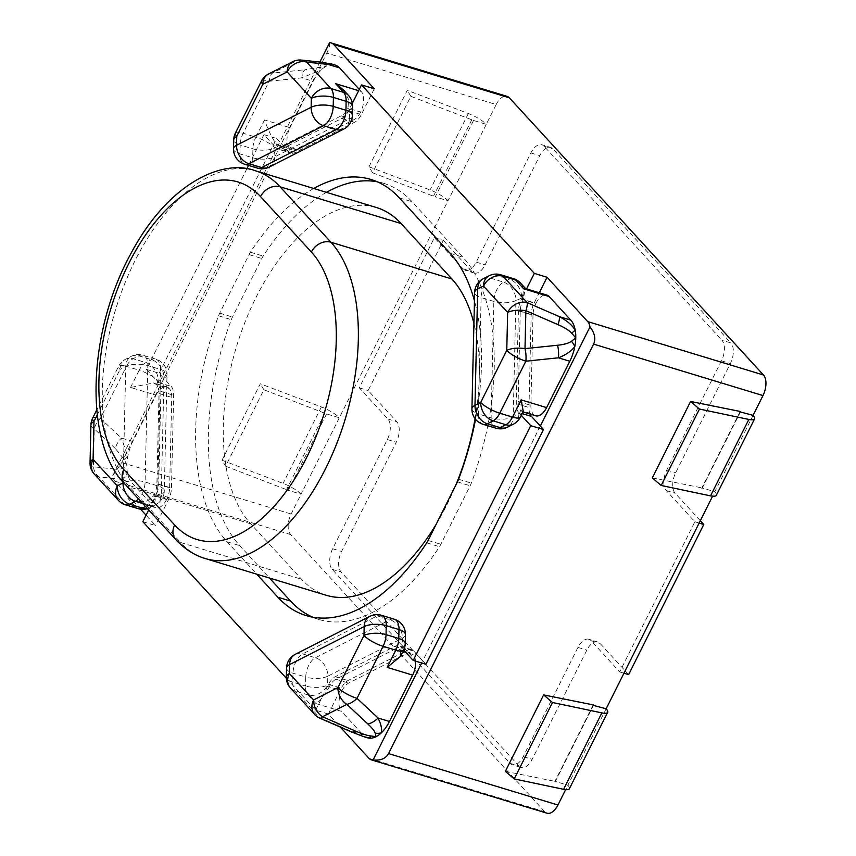 <?xml version="1.0" encoding="UTF-8"?>
<svg xmlns="http://www.w3.org/2000/svg" width="856" height="856" viewBox="0 0 856 856"><rect width="100%" height="100%" fill="white"/><g stroke="black" fill="none" stroke-linecap="round" stroke-linejoin="round"><path stroke-width="0.64" stroke-dasharray="4.28 3.21" d="M142.824 521.668L155.557 525.541L146.076 515.184M374.275 88.778L361.339 114.597A15.793 8.496 106.9 0 1 354.651 122.215L295.192 152.518A15.793 8.496 106.9 0 1 290.944 153.074A15.793 8.496 106.9 0 1 288.697 151.608L279.859 141.968L112.65 475.893A15.793 8.496 -73.1 0 0 114.907 481.19L140.587 509.202M112.65 475.893L121.755 462.55L326.799 53.093L496.18 104.539L486.272 124.334L473.529 120.461L410.827 96.311L372.553 172.751L368.979 166.77L430.065 189.936A17.366 4.441 -153.4 0 1 447.998 200.764L339.318 417.771L326.585 413.908L263.873 389.758L225.599 466.188L222.036 460.218L283.111 483.383A17.366 4.441 -153.4 0 1 301.045 494.201L291.136 513.996A15.793 8.496 -73.1 0 0 290.655 534.572L544.758 811.745A15.793 8.496 106.9 0 0 547.005 813.2M286.353 678.22L315.618 710.148L328.351 714.011L340.378 727.129M569.379 788.75A17.366 4.441 26.6 0 0 567.86 785.23L565.645 789.649M496.18 104.539A15.793 8.496 106.9 0 1 507.116 96.364M716.322 495.314A17.366 4.441 26.6 0 0 714.803 491.783L712.588 496.202M628.614 674.603L600.024 643.423A15.793 8.496 -73.1 0 0 597.777 641.968L588.864 639.261A15.793 8.496 -73.1 0 1 591.111 640.716L619.701 671.896L694.879 521.764L666.289 490.584A15.793 8.496 106.9 0 1 666.781 470.008L721.458 360.815A15.793 8.496 -73.1 0 0 721.94 340.239L730.853 342.946L552.976 148.923A15.793 8.496 106.9 0 0 550.729 147.467L541.816 144.76A15.793 8.496 106.9 0 1 544.063 146.216L721.94 340.239M588.864 639.261A15.793 8.496 -73.1 0 0 577.928 647.436L523.251 756.618A15.793 8.496 106.9 0 1 512.305 764.804A15.793 8.496 106.9 0 1 510.058 763.338L332.192 569.326A15.793 8.496 -73.1 0 1 332.674 548.75L387.351 439.556A15.793 8.496 106.9 0 0 387.832 418.98L359.242 387.8L434.42 237.668L463.01 268.848A15.793 8.496 -73.1 0 0 465.257 270.303A15.793 8.496 -73.1 0 0 476.204 262.129L530.88 152.935A15.793 8.496 106.9 0 1 541.816 144.76M246.838 168.814L146.397 369.396L157.825 381.862L163.978 378.106L161.249 494.511L155.161 497.036L148.677 509.983M315.618 710.148L328.544 684.329A15.793 8.496 106.9 0 1 335.242 676.711L394.691 646.408A15.793 8.496 106.9 0 1 398.939 645.852A15.793 8.496 106.9 0 1 401.186 647.318L401.764 647.949L402.192 647.115L402.395 638.169L327.795 676.187L327.591 685.121L329.218 686.897A15.793 8.496 106.9 0 1 335.937 679.225L393.856 649.715A15.793 8.496 106.9 0 1 398.104 649.158A15.793 8.496 106.9 0 1 400.373 650.646L400.629 656.188M403.005 651.448L400.373 650.646L401.764 647.949L403.7 650.046M521.25 415.299L519.325 413.191L513.183 416.947L515.9 300.542L521.989 298.016L526.558 288.9M352.362 103.234L348.606 110.734A15.793 8.496 106.9 0 1 341.919 118.353L282.459 148.644A15.793 8.496 106.9 0 1 278.211 149.201A15.793 8.496 106.9 0 1 275.964 147.746L275.386 147.114L274.969 147.949L274.755 156.883L349.355 118.877L349.569 109.932L347.932 108.156A15.793 8.496 106.9 0 1 341.212 115.838L283.304 145.338A15.793 8.496 106.9 0 1 279.056 145.894A15.793 8.496 106.9 0 1 276.777 144.407C272.55 139.089 268.463 130.936 264.493 119.936L289.97 127.672A15.793 8.496 -73.1 0 0 289.51 148.281L276.777 144.407L275.386 147.114L263.948 134.638L248.54 165.422M313.713 188.481A198.934 106.989 -73.1 0 0 250.423 252.21A15.793 8.496 -73.1 0 0 249.053 254.617L219.735 313.168A15.793 8.496 -73.1 0 0 218.58 315.81A198.934 106.989 -73.1 0 0 227.054 541.784L256.747 574.173M475.54 419.28A198.934 106.989 -73.1 0 0 474.459 300.777M319.887 62.039L279.859 141.968L276.681 138.511L159.13 373.259L171.147 386.366A15.793 8.496 106.9 0 1 173.64 395.269L171.457 488.038A15.793 8.496 106.9 0 1 168.493 499.722L155.557 525.541M540.318 426.063L422.757 660.821L425.935 664.288M263.948 134.638L276.681 138.511M146.397 369.396L159.13 373.259M156.894 483.918L169.627 487.781A15.793 8.496 -73.1 0 1 166.642 499.497L153.898 495.624A15.793 8.496 -73.1 0 0 156.894 483.918L159.002 393.557A15.793 8.496 -73.1 0 0 156.488 384.622L157.825 381.862L158.414 382.504A15.793 8.496 106.9 0 1 160.896 391.395L158.724 484.175A15.793 8.496 106.9 0 1 155.749 495.849L155.161 497.036L153.887 495.656L146.451 501.552L134.071 501.135L127.961 498.502L135.954 507.212A15.793 8.496 -73.1 0 0 138.201 508.678M328.351 714.011L341.276 688.192A15.793 8.496 106.9 0 1 347.975 680.573L407.424 650.282A15.793 8.496 106.9 0 1 411.672 649.725A15.793 8.496 106.9 0 1 413.919 651.181L422.757 660.821L421.676 662.993M522.941 411.918L520.694 410.463L519.325 413.191L518.747 412.56A15.793 8.496 106.9 0 1 516.254 403.658L518.426 310.889A15.793 8.496 106.9 0 1 521.4 299.204L521.989 298.016L523.262 299.407L525.327 288.525M530.025 414.069A15.793 8.496 106.9 0 1 528.987 407.531L531.159 314.751A15.793 8.496 106.9 0 1 534.133 303.078L539.291 292.773M326.446 192.343A198.934 106.989 -73.1 0 0 263.166 256.083A15.793 8.496 -73.1 0 0 261.786 258.491L232.468 317.03A15.793 8.496 -73.1 0 0 231.313 319.673A198.934 106.989 -73.1 0 0 239.787 545.657L269.48 578.046M312.654 617.155A198.934 106.989 -73.1 0 0 318.903 619.455A198.934 106.989 -73.1 0 0 439.46 546.716A15.793 8.496 -73.1 0 0 440.84 544.309L470.158 485.759A15.793 8.496 -73.1 0 0 471.303 483.116A198.934 106.989 -73.1 0 0 462.839 257.142L412.014 201.706A198.934 106.989 -73.1 0 0 383.713 183.334A198.934 106.989 -73.1 0 0 377.239 181.772M376.373 207.505A173.672 93.411 -73.1 0 0 245.319 321.375A173.672 93.411 -73.1 0 0 250.722 523.819L301.537 579.245A173.672 93.411 -73.1 0 0 326.243 595.284M436.207 524.246A173.672 93.411 -73.1 0 0 455.799 485.127M475.069 418.68A173.672 93.411 -73.1 0 0 473.924 323.354M520.266 311.145L532.999 315.008A15.793 8.496 -73.1 0 1 535.984 303.302L523.251 299.429A15.793 8.496 -73.1 0 0 520.266 311.145L518.148 401.507A15.793 8.496 -73.1 0 0 520.662 410.431L533.395 414.304A15.793 8.496 106.9 0 0 535.674 415.791M289.97 127.672L313.178 81.331A31.576 16.981 106.9 0 1 321.353 69.871A31.576 16.981 106.9 0 1 326.564 66.083A31.576 16.981 106.9 0 1 331.721 64.585A31.576 16.981 106.9 0 1 335.06 64.97M359.285 89.409L361.146 91.453L358.643 90.683M343.203 89.666L348.713 99.521L347.932 108.156L360.654 112.05A15.793 8.496 -73.1 0 0 361.146 91.453M360.654 112.05A15.793 8.496 106.9 0 1 353.945 119.701L296.037 149.212A15.793 8.496 106.9 0 1 291.789 149.768A15.793 8.496 106.9 0 1 289.51 148.281M156.006 395.183A15.793 8.496 106.9 0 1 166.952 387.008A15.793 8.496 106.9 0 1 169.221 388.496L156.488 384.622L153.62 382.953L130.54 387.447L156.006 395.183L132.798 441.525A31.576 16.981 -73.1 0 0 127.779 456.43A31.576 16.981 -73.1 0 0 126.859 464.894A31.576 16.981 -73.1 0 0 127.405 472.598A31.576 16.981 -73.1 0 0 131.835 482.688L153.438 506.238L127.961 498.502M169.627 487.781L171.746 397.419A15.793 8.496 -73.1 0 0 169.221 388.496M166.642 499.497A15.793 8.496 106.9 0 1 155.685 507.704A15.793 8.496 106.9 0 1 153.438 506.238M367.566 737.818A31.576 16.981 106.9 0 1 363.072 734.908L341.469 711.347L316.003 703.611C320.283 700.893 324.692 695.329 329.218 686.897L341.972 690.739A15.793 8.496 -73.1 0 0 341.469 711.347M341.972 690.739A15.793 8.496 106.9 0 1 348.681 683.088L406.589 653.588A15.793 8.496 106.9 0 1 410.837 653.032A15.793 8.496 106.9 0 1 413.106 654.519L405.733 652.272M415.556 661.132A15.793 8.496 -73.1 0 0 413.106 654.519M532.999 315.008L530.88 405.37A15.793 8.496 -73.1 0 0 533.395 414.304M535.984 303.302A15.793 8.496 106.9 0 1 546.941 295.095M124.206 459.426A15.793 4.098 -26.6 0 1 127.779 456.43L121.402 438.069A15.793 9.384 -47 0 0 115.314 448.512L124.206 459.426L126.859 464.894L124.013 467.504C122.237 469.013 119.177 469.537 114.832 469.088A15.793 12.605 -83.9 0 0 120.439 479.221C123.703 478.472 126.014 476.268 127.405 472.598A15.793 12.487 -130.9 0 1 124.013 467.504M473.529 120.461L435.255 196.891L447.998 200.764L486.272 124.334A17.366 4.441 26.6 0 0 468.339 113.506L407.253 90.34L368.979 166.77M326.585 413.908L288.312 490.338L301.045 494.201L339.318 417.771A17.366 4.441 26.6 0 0 321.385 406.942L260.31 383.788L222.036 460.218M434.42 237.668L443.344 240.376L368.155 390.507L396.745 421.687A15.793 8.496 106.9 0 1 396.264 442.263L341.587 551.457A15.793 8.496 -73.1 0 0 341.105 572.033L518.971 766.045A15.793 8.496 106.9 0 0 521.218 767.511L512.305 764.804M443.344 240.376L471.924 271.555A15.793 8.496 -73.1 0 0 474.171 273.011A15.793 8.496 -73.1 0 0 485.117 264.836L539.794 155.642A15.793 8.496 106.9 0 1 550.729 147.467M700.326 520.694L675.213 493.291A15.793 8.496 106.9 0 1 675.694 472.715L730.371 363.522A15.793 8.496 -73.1 0 0 730.853 342.946M597.777 641.968A15.793 8.496 -73.1 0 0 586.842 650.143L532.165 759.336A15.793 8.496 106.9 0 1 521.218 767.511M359.242 387.8L368.155 390.507M329.528 42.8C330.191 44.555 329.282 47.979 326.799 53.093M114.832 469.088L93.379 466.788A15.793 12.605 -83.9 0 0 98.986 476.92L120.439 479.221L131.835 482.688M90.041 462.903A15.793 6.12 1.3 0 0 93.379 466.788L94.267 428.856A15.793 9.384 133 0 1 100.366 418.413L126.421 366.368L139.164 370.231L130.54 387.447M352.212 732.276A15.793 3.167 113.5 0 1 351.677 731.441L364.239 736.813M740.14 411.886L702.07 487.92L714.803 491.783L753.077 415.353M606.134 708.8L567.86 785.23L555.116 781.368L593.197 705.333M694.879 521.764L699.149 523.059M619.701 671.896L623.96 673.191M320.048 718.291A15.793 3.167 113.5 0 1 319.502 717.456L351.677 731.441L363.072 734.908M320.476 67.474A15.793 0.952 77.4 0 1 321.353 69.871L301.783 77.864A15.793 6.377 84.1 0 1 304.993 69.743L326.564 66.083L325.655 64.831C325.002 64.093 322.509 63.494 318.175 63.023A15.793 12.605 96.1 0 1 323.001 62.381M331.796 63.986L331.721 64.585A15.793 15.269 140 0 0 325.655 64.831M318.175 63.023L296.722 60.723A15.793 12.605 96.1 0 1 301.547 60.081M292.699 61.707A15.793 11.824 63 0 1 296.722 60.723L272.411 73.113A15.793 6.377 -95.9 0 0 269.201 81.234L243.147 133.279L255.88 137.153L264.493 119.936M522.342 411.736L523.23 411.362M652.304 477.905L702.07 487.92M410.827 96.311L407.253 90.34M372.553 172.751L435.255 196.891M505.361 771.352L555.116 781.368M263.873 389.758L260.31 383.788M225.599 466.188L288.312 490.338M483.266 278.735A15.793 11.824 -117 0 1 490.777 278.254L503.51 282.127A15.793 8.496 -73.1 0 0 496.822 289.745A15.793 8.496 -73.1 0 0 493.848 301.43L491.119 417.835A15.793 8.496 -73.1 0 0 493.612 426.727A15.793 8.496 -73.1 0 0 495.849 428.182M484.079 285.872A15.793 8.496 106.9 0 1 490.777 278.254L496.501 275.332L509.234 279.206L503.51 282.127A15.793 11.824 63 0 1 515.9 300.542A15.793 6.12 1.3 0 1 493.848 301.43L481.104 297.556A15.793 8.496 106.9 0 1 484.079 285.872M483.116 424.319A15.793 8.496 106.9 0 1 480.869 422.864A15.793 8.496 106.9 0 1 478.386 413.962L491.119 417.835A15.793 6.12 1.3 0 0 513.183 416.947A15.793 11.824 -117 0 1 507.608 427.144M343.791 129.074A15.793 11.824 -117 0 0 349.355 118.877A15.793 6.12 -178.7 0 0 352.405 115.378M257.431 168.118A15.793 8.496 106.9 0 1 255.184 166.663A15.793 8.496 106.9 0 1 252.691 157.772L252.905 148.826A15.793 8.496 106.9 0 1 255.88 137.153A15.793 4.034 26.6 0 1 274.969 147.949A15.793 6.12 1.3 0 1 252.905 148.826L240.172 144.964L239.958 153.898A15.793 8.496 -73.1 0 0 242.451 162.801A15.793 8.496 -73.1 0 0 244.698 164.256M381.509 615.325A15.793 8.496 -73.1 0 0 377.271 615.881L302.671 653.898A15.793 8.496 -73.1 0 0 295.973 661.517A15.793 8.496 -73.1 0 0 292.998 673.201L292.795 682.136A15.793 8.496 -73.1 0 0 295.277 691.038L319.502 717.456A15.793 12.68 137.5 0 1 314.708 714.482M286.546 668.076A15.793 6.12 -178.7 0 0 292.998 673.201L305.742 677.064A15.793 8.496 106.9 0 1 308.706 665.39A15.793 8.496 106.9 0 1 315.404 657.761L390.004 619.755A15.793 8.496 106.9 0 1 394.252 619.198M295.16 654.38A15.793 11.824 -117 0 1 302.671 653.898L315.404 657.761A15.793 11.824 63 0 1 327.795 676.187A15.793 6.12 1.3 0 1 305.742 677.064L305.528 686.009L292.795 682.136A15.793 6.12 -178.7 0 1 286.332 677.01M369.76 616.374A15.793 11.824 -117 0 1 377.271 615.881L390.004 619.755A15.793 11.824 63 0 1 402.395 638.169A15.793 6.12 -178.7 0 0 405.444 634.671M123.061 481.971L125.768 366.507L120.043 369.428A15.793 4.034 -153.4 0 1 118.663 366.218A15.793 4.034 -153.4 0 1 126.421 366.368A15.793 8.496 106.9 0 1 133.119 358.739L138.843 355.829A15.793 8.496 106.9 0 1 143.091 355.272A15.793 8.496 106.9 0 1 145.338 356.727A15.793 8.496 106.9 0 1 147.831 365.619L145.103 482.024A15.793 8.496 106.9 0 1 142.128 493.709A15.793 8.496 106.9 0 1 138.544 498.93M97.252 414.946L120.043 369.428A15.793 11.824 -117 0 1 125.607 359.22L131.332 356.31A15.793 15.793 0 0 1 143.091 355.272L155.824 359.135A15.793 15.793 0 0 1 167.027 374.607A15.793 6.12 -178.7 0 0 160.564 369.492L147.831 365.619A15.793 6.12 1.3 0 0 125.768 366.507A15.793 11.824 -117 0 1 131.332 356.31A15.793 11.824 -117 0 1 138.843 355.829L151.576 359.691A15.793 11.824 63 0 1 163.978 378.106A15.793 6.12 -178.7 0 0 167.027 374.607L164.299 491.023A15.793 6.12 -178.7 0 1 161.249 494.511A15.793 11.824 -117 0 1 155.685 504.719A15.793 11.824 -117 0 1 148.174 505.2A15.793 8.496 -73.1 0 0 154.861 497.582A15.793 8.496 -73.1 0 0 157.836 485.898L160.564 369.492A15.793 8.496 -73.1 0 0 158.071 360.59A15.793 8.496 -73.1 0 0 155.824 359.135A15.793 8.496 -73.1 0 0 151.576 359.691L145.852 362.612A15.793 8.496 -73.1 0 0 139.164 370.231A15.793 4.034 26.6 0 1 158.242 381.027A15.793 11.824 63 0 0 145.852 362.612L133.119 358.739A15.793 11.824 -117 0 0 125.607 359.22A15.793 15.793 0 0 0 118.663 366.218L96.728 410.013M114.907 481.19L290.655 534.572M369.011 758.363L544.758 811.745M348.606 110.734L361.339 114.597M341.919 118.353L354.651 122.215M282.459 148.644L295.192 152.518M275.964 147.746L288.697 151.608M158.414 382.504L171.147 386.366M160.896 391.395L173.64 395.269M158.724 484.175L171.457 488.038M155.749 495.849L168.493 499.722M328.544 684.329L341.276 688.192M335.242 676.711L347.975 680.573M394.691 646.408L407.424 650.282M401.186 647.318L413.919 651.181M518.747 412.56L522.117 413.587M516.254 403.658L528.987 407.531M518.426 310.889L531.159 314.751M521.4 299.204L534.133 303.078M227.054 541.784L239.787 545.657M218.58 315.81L231.313 319.673M426.727 542.843L439.46 546.716M428.096 540.436L440.84 544.309M457.414 481.896L470.158 485.759M458.57 479.253L471.303 483.116M450.106 253.269L462.839 257.142M399.281 197.843L412.014 201.706M250.423 252.21L263.166 256.083M249.053 254.617L261.786 258.491M219.735 313.168L232.468 317.03M175.748 539.515A15.793 12.68 137.5 0 0 180.552 542.501L129.738 487.064A15.793 12.68 -42.5 0 1 124.933 484.089M205.258 558.54A173.672 93.411 106.9 0 1 180.552 542.501L301.537 579.245M250.722 523.819L129.738 487.064A173.672 93.411 106.9 0 1 124.334 284.631A173.672 93.411 106.9 0 1 255.388 170.761M92.598 418.274A15.793 4.034 26.6 0 1 100.366 418.413L121.402 438.069L132.798 441.525M125.458 504.805A15.793 8.496 106.9 0 1 123.211 503.349L98.986 476.92A15.793 12.68 137.5 0 1 94.192 473.946M118.406 500.364A15.793 12.68 137.5 0 0 123.211 503.349L135.954 507.212A15.793 12.68 -42.5 0 0 155.524 497.432A15.793 11.824 -117 0 1 149.95 507.629A15.793 11.824 -117 0 1 147.307 508.496M159.002 393.557L171.746 397.419M90.929 424.972A15.793 6.12 1.3 0 0 94.267 428.856L115.314 448.512M121.755 462.55L291.136 513.996M387.832 418.98L396.745 421.687M387.351 439.556L396.264 442.263M332.674 548.75L341.587 551.457M332.192 569.326L341.105 572.033M510.058 763.338L518.971 766.045M145.52 506.549L148.174 505.2L142.781 503.563M123.628 482.634A15.793 6.12 1.3 0 1 145.103 482.024L157.836 485.898A15.793 6.12 -178.7 0 1 164.299 491.023A15.793 15.793 0 0 1 155.685 504.719L149.95 507.629A15.793 15.793 0 0 1 147.446 508.646M290.484 688.053A15.793 12.68 137.5 0 0 295.277 691.038L308.021 694.901A15.793 8.496 106.9 0 1 305.528 686.009A15.793 6.12 1.3 0 0 327.591 685.121A15.793 12.68 -42.5 0 1 308.021 694.901L316.003 703.611M335.937 679.225L348.681 683.088M393.856 649.715L406.589 653.588M591.111 640.716L600.024 643.423M577.928 647.436L586.842 650.143M523.251 756.618L532.165 759.336M405.23 643.616A15.793 6.12 -178.7 0 1 402.192 647.115A15.793 4.034 -153.4 0 1 403.572 650.314M261.444 81.095A15.793 4.034 26.6 0 1 269.201 81.234L301.783 77.864L313.178 81.331M341.212 115.838L353.945 119.701M283.304 145.338L296.037 149.212M268.388 74.098A15.793 11.824 63 0 1 272.411 73.113L304.993 69.743M463.01 268.848L471.924 271.555M476.204 262.129L485.117 264.836M530.88 152.935L539.794 155.642M544.063 146.216L552.976 148.923M233.506 148.773A15.793 6.12 -178.7 0 0 239.958 153.898L252.691 157.772A15.793 6.12 1.3 0 0 274.755 156.883A15.793 11.824 -117 0 1 269.191 167.081M235.379 133.14A15.793 4.034 -153.4 0 1 243.147 133.279A15.793 8.496 -73.1 0 0 240.172 144.964A15.793 6.12 -178.7 0 1 233.709 139.838M348.467 95.401A15.793 12.68 137.5 0 1 349.569 109.932A15.793 6.12 -178.7 0 0 352.608 106.444M518.148 401.507L530.88 405.37M666.289 490.584L675.213 493.291M666.781 470.008L675.694 472.715M721.458 360.815L730.371 363.522M513.482 278.649A15.793 8.496 -73.1 0 0 509.234 279.206A15.793 11.824 63 0 1 521.636 297.62A15.793 12.68 137.5 0 0 520.534 283.09M488.99 275.825A15.793 11.824 -117 0 1 496.501 275.332A15.793 8.496 106.9 0 1 500.749 274.776M471.924 408.836A15.793 6.12 -178.7 0 0 478.386 413.962L481.104 297.556A15.793 6.12 -178.7 0 1 474.652 292.431M513.332 424.223A15.793 11.824 -117 0 0 518.907 414.026A15.793 4.034 -153.4 0 1 520.288 417.225M739.958 411.854L701.685 488.295M471.902 119.476L433.628 195.906M468.339 113.506L430.065 189.936M593.005 705.301L554.731 781.731M324.959 412.924L286.685 489.354M321.385 406.942L283.111 483.383M290.944 153.074L278.211 149.201M411.672 649.725L398.939 645.852M318.903 619.455L306.17 615.592M383.713 183.334L370.98 179.471M155.685 507.704L134.071 501.135M166.952 387.008L153.62 382.953M410.837 653.032L404.728 651.17M403.347 650.753L398.104 649.158M291.789 149.768L279.056 145.894M474.171 273.011L465.257 270.303M702.209 488.241L740.483 411.811M555.255 781.688L593.529 705.248"/><path stroke-width="1.28" d="M140.587 509.202L146.076 515.184M340.378 727.129L369.011 758.363A15.793 8.496 106.9 0 0 371.258 759.818A15.793 8.496 106.9 0 0 373.098 760C380.578 760.717 385.724 758.577 388.56 753.569L593.604 344.112L762.985 395.568A15.793 8.496 -73.1 0 0 763.466 374.992L509.363 97.819A15.793 8.496 106.9 0 0 507.116 96.364L331.368 42.982A15.793 8.496 106.9 0 1 333.615 44.437L374.275 88.778L361.532 84.915L352.362 103.234M148.677 509.983L142.824 521.668L286.353 678.22M526.558 288.9L534.326 273.385L547.059 277.258L587.719 321.599L763.466 374.992M534.326 273.385L361.532 84.915M565.645 789.649L557.941 805.025A15.793 8.496 106.9 0 1 547.005 813.2L371.258 759.818M762.985 395.568L753.077 415.353A17.366 4.441 -153.4 0 1 754.596 418.873A17.366 4.441 -153.4 0 1 748.818 419.44L699.448 409.05L661.174 485.48L710.544 495.87A17.366 4.441 26.6 0 0 716.322 495.314L754.596 418.873M712.588 496.202L606.134 708.8A17.366 4.441 -153.4 0 1 607.653 712.32A17.366 4.441 -153.4 0 1 601.864 712.888L552.495 702.498L514.221 778.928L563.59 789.318A17.366 4.441 26.6 0 0 569.379 788.75L607.653 712.32M403.7 650.046L413.202 660.425L530.763 425.667L521.25 415.299M248.54 165.422L246.838 168.814M474.459 300.777A198.934 106.989 -73.1 0 0 450.106 253.269L399.281 197.843A198.934 106.989 -73.1 0 0 370.98 179.471A198.934 106.989 -73.1 0 0 313.713 188.481M256.747 574.173L277.868 597.221A198.934 106.989 -73.1 0 0 306.17 615.592A198.934 106.989 -73.1 0 0 426.727 542.843A15.793 8.496 -73.1 0 0 428.096 540.436L457.414 481.896A15.793 8.496 -73.1 0 0 458.57 479.253A198.934 106.989 -73.1 0 0 475.54 419.28M413.202 660.425L425.935 664.288L543.496 429.53L531.48 416.423A15.793 8.496 106.9 0 1 530.025 414.069M530.763 425.667L543.496 429.53M539.291 292.773L547.059 277.258M269.48 578.046L290.601 601.083A198.934 106.989 -73.1 0 0 312.654 617.155M377.239 181.772A198.934 106.989 -73.1 0 0 326.446 192.343M311.349 252.006L260.524 196.58A157.879 84.915 -73.1 0 0 128.657 263.766A157.879 84.915 -73.1 0 0 123.831 469.548L174.656 524.985A157.879 84.915 -73.1 0 0 306.523 457.789A157.879 84.915 -73.1 0 0 311.349 252.006A15.793 12.68 -42.5 0 1 330.919 242.227A173.672 93.411 106.9 0 1 336.312 444.671A173.672 93.411 106.9 0 1 205.258 558.54L326.243 595.284A173.672 93.411 -73.1 0 0 436.207 524.246M455.799 485.127A173.672 93.411 -73.1 0 0 475.069 418.68M473.924 323.354A173.672 93.411 -73.1 0 0 451.904 278.981L401.079 223.544A173.672 93.411 -73.1 0 0 376.373 207.505L255.388 170.761A173.672 93.411 106.9 0 1 280.094 186.801L330.919 242.227L451.904 278.981M319.887 62.039L329.528 42.8A15.793 8.496 106.9 0 1 331.368 42.982M244.698 164.256A15.793 15.793 0 0 1 233.506 148.773A15.793 6.12 -178.7 0 1 236.545 145.285L236.759 136.339L262.824 84.295L287.135 71.904L311.359 98.333L311.145 107.268L236.545 145.285A15.793 11.824 63 0 0 248.946 163.699L261.679 167.562A15.793 8.496 106.9 0 1 257.431 168.118L244.698 164.256A15.793 8.496 -73.1 0 0 248.946 163.699L323.547 125.693A15.793 8.496 -73.1 0 0 330.234 118.064A15.793 8.496 -73.1 0 0 333.209 106.39L333.423 97.445A15.793 8.496 -73.1 0 0 330.93 88.553L306.705 62.124A15.793 12.605 96.1 0 0 301.547 60.081L323.001 62.381A15.793 12.605 96.1 0 1 323.022 62.381L335.06 64.97A31.576 16.981 106.9 0 1 339.554 67.892L359.285 89.409M421.676 662.993L373.098 760M354.716 730.746L322.541 716.75L346.851 704.37A15.793 9.384 -47 0 0 357.005 698.346L383.071 646.301L395.804 650.175A15.793 4.034 -153.4 0 0 403.572 650.314L400.629 656.188L387.18 667.391L412.656 675.127L389.448 721.469A31.576 16.981 106.9 0 1 381.262 732.929A31.576 16.981 106.9 0 1 376.062 736.706A31.576 16.981 106.9 0 1 370.905 738.204A31.576 16.981 106.9 0 1 367.566 737.818L364.303 736.834L370.905 738.204A15.793 3.381 98.7 0 1 370.027 735.85C366.336 735.272 361.232 733.571 354.716 730.746A15.793 3.167 113.5 0 1 352.212 732.276L364.303 736.834M412.656 675.127A15.793 8.496 -73.1 0 0 415.556 661.132M587.719 321.599A15.793 8.496 -73.1 0 1 589.977 326.896L540.318 426.063M571.476 341.266A15.793 7.8 -126.8 0 1 574.847 346.37C571.658 350.949 566.18 354.759 558.422 357.808A15.793 6.377 -95.9 0 0 557.577 345.246C564.168 344.551 568.801 343.224 571.476 341.266L575.767 337.906L571.669 333.177C569.101 330.352 564.564 327.516 558.058 324.67L525.884 310.685L524.995 348.617A15.793 6.377 84.1 0 1 525.851 361.179L499.786 413.223A15.793 8.496 106.9 0 1 493.099 420.842L487.364 423.763A15.793 8.496 106.9 0 1 483.116 424.319L495.849 428.182A15.793 8.496 -73.1 0 0 500.097 427.625L505.832 424.715A15.793 11.824 -117 0 0 513.332 424.223A15.793 15.793 0 0 0 520.288 417.225L523.23 411.362L521.144 399.87L546.61 407.617L569.818 361.264A31.576 16.981 -73.1 0 0 574.847 346.37A31.576 16.981 -73.1 0 0 575.767 337.906A31.576 16.981 -73.1 0 0 575.221 330.191A31.576 16.981 -73.1 0 0 570.781 320.112L549.188 296.55L523.712 288.814L525.327 288.525L546.941 295.095A15.793 8.496 106.9 0 1 549.188 296.55M546.61 407.617A15.793 8.496 106.9 0 1 535.674 415.791L522.941 411.918M699.149 523.059L703.793 524.471L700.326 520.694M703.793 524.471L628.614 674.603L623.96 673.191M375.206 733.218A15.793 12.84 164.5 0 0 381.262 732.929C382.193 729.291 381.123 724.326 378.052 718.002A15.793 9.384 133 0 1 367.898 724.026C372.146 728.007 374.586 731.067 375.206 733.218L376.062 736.706L370.027 735.85M753.077 415.353L740.14 411.886M606.134 708.8L593.197 705.333M589.977 326.896C594.717 333.08 595.926 338.826 593.604 344.112M290.484 688.053A15.793 15.793 0 0 1 286.332 677.01A15.793 6.12 -178.7 0 1 289.382 673.512A15.793 12.68 137.5 0 0 290.484 688.053L314.708 714.482A15.793 12.68 137.5 0 1 313.606 699.941L289.382 673.512L289.596 664.577L364.185 626.571L363.982 635.505L337.917 687.55L313.606 699.941A15.793 11.824 -117 0 0 322.541 716.75A15.793 3.167 113.5 0 1 320.048 718.291L352.212 732.276M323.022 62.381A15.793 12.605 96.1 0 1 328.158 64.425C331.39 63.718 332.577 63.772 331.721 64.585M335.68 83.706L343.203 89.666L348.467 95.401A15.793 12.68 137.5 0 0 343.663 92.416A15.793 8.496 106.9 0 1 346.156 101.318L345.942 110.253A15.793 8.496 106.9 0 1 342.967 121.937A15.793 8.496 106.9 0 1 336.28 129.556L261.679 167.562A15.793 11.824 -117 0 0 269.191 167.081L343.791 129.074A15.793 11.824 -117 0 1 336.28 129.556L323.547 125.693A15.793 11.824 63 0 1 311.145 107.268A15.793 6.12 1.3 0 1 333.209 106.39L345.942 110.253A15.793 6.12 -178.7 0 1 352.405 115.378L352.608 106.444A15.793 6.12 -178.7 0 0 346.156 101.318L333.423 97.445A15.793 6.12 1.3 0 0 311.359 98.333A15.793 12.68 -42.5 0 1 330.93 88.553L343.663 92.416L335.68 83.706L358.643 90.683M558.058 324.67A15.793 3.167 -66.5 0 0 559.385 316.645C566.982 320.69 572.257 325.205 575.221 330.191A15.793 0.599 -41.9 0 0 571.669 333.177M523.712 288.814L515.729 280.105A15.793 8.496 -73.1 0 0 513.482 278.649L500.749 274.776A15.793 8.496 106.9 0 1 502.996 276.242L527.221 302.66A15.793 12.68 -42.5 0 0 507.651 312.44L483.426 286.022L477.702 288.932L474.973 405.337L480.698 402.427L506.763 350.382L507.651 312.44A15.793 6.12 -178.7 0 1 525.884 310.685A15.793 3.167 -66.5 0 0 527.221 302.66L559.385 316.645L570.781 320.112M740.344 411.49L690.589 401.475L699.448 409.05M690.589 401.475L652.304 477.905L661.174 485.48M593.39 704.927L543.635 694.912L552.495 702.498M543.635 694.912L505.361 771.352L514.221 778.928M474.652 292.431A15.793 6.12 -178.7 0 1 477.702 288.932A15.793 11.824 -117 0 1 483.266 278.735A15.793 15.793 0 0 0 474.652 292.431L471.924 408.836A15.793 15.793 0 0 0 483.116 424.319M471.924 408.836A15.793 6.12 -178.7 0 1 474.973 405.337A15.793 11.824 63 0 0 487.364 423.763L500.097 427.625A15.793 11.824 -117 0 0 507.608 427.144L513.332 424.223M295.16 654.38A15.793 11.824 -117 0 0 289.596 664.577A15.793 6.12 -178.7 0 0 286.546 668.076A15.793 15.793 0 0 1 295.16 654.38L369.76 616.374A15.793 11.824 -117 0 0 364.185 626.571A15.793 6.12 1.3 0 1 386.249 625.683A15.793 8.496 -73.1 0 0 383.755 616.791A15.793 8.496 -73.1 0 0 381.509 615.325A15.793 15.793 0 0 0 369.76 616.374M403.572 650.314A15.793 15.793 0 0 0 405.23 643.616L405.444 634.671A15.793 15.793 0 0 0 394.252 619.198A15.793 8.496 106.9 0 1 396.499 620.654A15.793 8.496 106.9 0 1 398.982 629.556L398.778 638.49A15.793 8.496 106.9 0 1 395.804 650.175L387.18 667.391M97.252 414.946L93.978 421.473L93.09 459.405L117.315 485.834L123.039 482.912A15.793 11.824 63 0 0 135.441 501.327L142.781 503.563M138.544 498.93A15.793 8.496 106.9 0 1 135.441 501.327L129.705 504.248L142.438 508.122L145.52 506.549M333.615 44.437L509.363 97.819M522.117 413.587L531.48 416.423M277.868 597.221L290.601 601.083M174.656 524.985A15.793 12.68 137.5 0 0 175.748 539.515C184.65 549.028 194.483 555.362 205.258 558.54M401.079 223.544L280.094 186.801A15.793 12.68 137.5 0 0 260.524 196.58M175.748 539.515L124.933 484.089A15.793 12.68 -42.5 0 1 123.831 469.548M96.728 410.013L92.598 418.274A15.793 15.793 0 0 0 90.929 424.972L90.041 462.903A15.793 6.12 1.3 0 1 93.09 459.405A15.793 12.68 137.5 0 0 94.192 473.946L118.406 500.364A15.793 12.68 137.5 0 1 117.315 485.834A15.793 11.824 63 0 0 129.705 504.248A15.793 8.496 106.9 0 1 125.458 504.805L138.201 508.678A15.793 8.496 -73.1 0 0 142.438 508.122A15.793 11.824 -117 0 0 147.307 508.496M123.628 482.634A15.793 6.12 1.3 0 0 123.039 482.912L123.061 481.971M92.598 418.274A15.793 4.034 26.6 0 0 93.978 421.473A15.793 6.12 1.3 0 0 90.929 424.972M367.898 724.026L346.851 704.37A15.793 11.824 -117 0 1 337.917 687.55A15.793 4.034 -153.4 0 0 357.005 698.346L378.052 718.002L389.448 721.469M405.733 652.272L403.005 651.448M388.56 753.569L557.941 805.025M405.23 643.616A15.793 6.12 -178.7 0 0 398.778 638.49L386.045 634.628A15.793 6.12 1.3 0 0 363.982 635.505A15.793 4.034 26.6 0 0 383.071 646.301A15.793 8.496 -73.1 0 0 386.045 634.628L386.249 625.683L398.982 629.556A15.793 6.12 -178.7 0 1 405.444 634.671M301.547 60.081A15.793 15.793 0 0 0 292.699 61.707A15.793 11.824 63 0 0 287.135 71.904A15.793 12.68 -42.5 0 1 306.705 62.124L328.158 64.425L339.554 67.892M233.709 139.838A15.793 15.793 0 0 1 235.379 133.14A15.793 4.034 -153.4 0 0 236.759 136.339A15.793 6.12 -178.7 0 0 233.709 139.838L233.506 148.773M235.379 133.14L261.444 81.095A15.793 4.034 26.6 0 0 262.824 84.295A15.793 11.824 63 0 1 268.388 74.098L292.699 61.707M557.577 345.246L524.995 348.617A15.793 6.12 -178.7 0 0 506.763 350.382A15.793 4.034 -153.4 0 0 525.851 361.179L558.422 357.808L569.818 361.264M520.288 417.225A15.793 4.034 -153.4 0 1 512.519 417.086A15.793 8.496 -73.1 0 1 505.832 424.715L493.099 420.842A15.793 11.824 63 0 1 480.698 402.427A15.793 4.034 26.6 0 0 499.786 413.223L512.519 417.086L521.144 399.87M500.749 274.776A15.793 15.793 0 0 0 488.99 275.825A15.793 11.824 -117 0 0 483.426 286.022A15.793 12.68 -42.5 0 1 502.996 276.242L515.729 280.105A15.793 12.68 137.5 0 1 520.534 283.09A15.793 15.793 0 0 0 513.482 278.649M748.818 419.44L710.544 495.87M601.864 712.888L563.59 789.318M343.791 129.074A15.793 15.793 0 0 0 352.405 115.378M394.252 619.198L381.509 615.325M124.933 484.089C84.166 443.857 86.756 332.93 131.385 252.681C168.632 183.013 222.517 158.414 255.388 170.761M138.201 508.678A15.793 15.793 0 0 0 147.446 508.646M118.406 500.364A15.793 15.793 0 0 0 125.458 504.805M90.041 462.903A15.793 15.793 0 0 0 94.192 473.946M404.728 651.17L403.347 650.753M286.332 677.01L286.546 668.076M314.708 714.482A15.793 15.793 0 0 0 320.048 718.291M257.431 168.118A15.793 15.793 0 0 0 269.191 167.081M352.608 106.444A15.793 15.793 0 0 0 348.467 95.401M268.388 74.098A15.793 15.793 0 0 0 261.444 81.095M495.849 428.182A15.793 15.793 0 0 0 507.608 427.144M520.534 283.09L525.605 288.611M488.99 275.825L483.266 278.735"/></g></svg>
